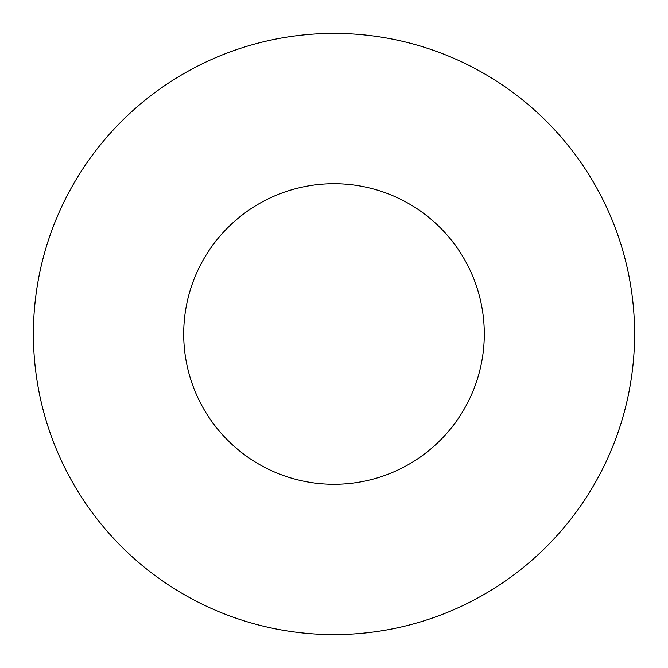 <?xml version="1.0" encoding="UTF-8"?>
<svg xmlns="http://www.w3.org/2000/svg" width="668" height="668" viewBox="0 0 668 668"><rect width="100%" height="100%" fill="white"/><g stroke="black" fill="none" stroke-linecap="round" stroke-linejoin="round"><path stroke-width="1" d="M484.3 334A150.3 150.3 0 0 0 334 183.7A150.3 150.3 0 0 0 183.7 334A150.3 150.3 0 0 0 334 484.3A150.3 150.3 0 0 0 484.3 334M634.6 334A300.6 300.6 0 0 0 334 33.4A300.6 300.6 0 0 0 33.4 334A300.6 300.6 0 0 0 334 634.6A300.6 300.6 0 0 0 634.6 334"/></g></svg>
